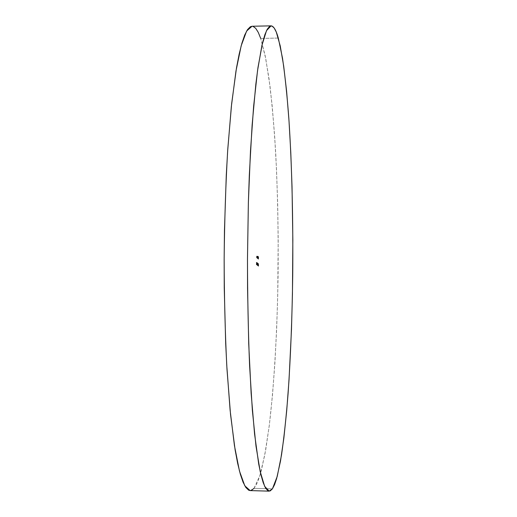 <?xml version="1.0" encoding="UTF-8"?>
<svg xmlns="http://www.w3.org/2000/svg" width="517" height="517" viewBox="0 0 517 517"><rect width="100%" height="100%" fill="white"/><g stroke="black" fill="none" stroke-linecap="round" stroke-linejoin="round"><path stroke-width="0.39" stroke-dasharray="2.58 1.94" d="M250.157 490.594L254.021 488.332L272.407 488.862L254.021 488.332L256.6 484.145L259.075 478.018L261.428 470.134L265.719 449.796L269.409 424.444L272.472 395.24L274.882 363.192L276.64 329.142L277.752 293.83L278.198 239.914L277.681 204.234L276.505 169.498L274.669 136.404L272.155 105.739L268.976 78.435L265.143 55.578L260.697 38.413C258.022 30.445 255.133 26.393 252.044 26.251M278.308 38.064L260.697 38.413L278.308 38.064M253.059 26.393L252.076 26.251M250.189 490.594L251.352 490.4M257.027 264.62L257.207 262.604L256.839 264.478L257.207 262.604L256.839 264.478L257.169 265.053L257.182 262.836L257.227 265.337L257.072 263.457L257.162 262.81L257.537 263.676L257.466 262.81L257.072 263.457L257.472 265.047L256.865 265.053L257.027 264.62M257.363 264.639L257.666 264.394L257.737 265.602L257.628 263.25L257.75 264.542L257.259 264.31L257.666 264.394L257.363 264.639M258.112 263.819L258.022 265.809L258.061 263.702L258.461 264.232L258.106 263.819L258.093 266.074L258.416 263.58L258.002 265.234L258.39 266.074L258.054 264.148L258.403 263.819L258.487 264.252L258.468 263.793L258.293 266.229L258.242 263.741L258.649 263.832L258.242 263.741L258.629 264.058L258.3 266.236L258.293 264.614L258.293 266.229L258.674 265.628L258.293 265.984L258.306 264.866L258.662 265.034L258.306 264.866L258.345 265.99L258.39 263.832M257.893 258.836L258.203 256.387L257.893 258.836M257.556 258.552L257.317 256.658L257.556 258.552L257.886 256.82L257.556 258.552L257.35 256.587L257.531 257.388L257.007 258.093L257.033 256.342L257.123 258.216L257.033 256.342L257.363 256.367L257.033 256.342L257.111 258.209L257.531 257.388L257.143 256.406L257.311 258.093L257.059 256.367L257.556 257.098L257.886 256.82L257.427 257.072L257.356 256.594L257.266 258.306L257.589 258.326L257.356 256.807L257.712 257.744L257.401 258.422L257.796 256.93L257.556 258.552M256.723 257.847L256.587 256.206L257.027 257.847L257.052 256.102L256.723 257.847L256.645 256.199L256.548 257.699L256.949 255.98L256.723 257.847M256.451 264.73L256.322 262.449L256.749 264.73L256.787 262.332L256.277 264.594L256.684 262.261L256.303 262.83L256.69 263.56L256.277 264.594L256.742 263.605L256.451 264.73M258.293 259.179L258.5 256.71L258.293 259.179M256.955 258.041L256.813 256.406L257.253 258.041L257.279 256.296L256.955 258.041L256.871 256.393L256.781 257.893L257.182 256.18L256.955 258.041M257.673 256.186L257.912 258.603L257.647 256.167L257.563 258.306L257.66 256.594L257.615 258.603L257.938 258.326L258.028 258.726L257.673 256.186M258.041 258.778L258.061 257.195L257.983 258.823L257.977 258.351L258.338 258.778L258.048 257.195L258.035 258.991L258.442 258.183L258.061 257.195L258.351 258.778M257.957 263.76L258.183 265.854L257.957 263.76M257.466 265.583L257.796 263.082L257.395 264.265L257.77 265.589L257.828 263.134L257.763 265.589M256.716 265.001L256.71 262.565L257.027 265.008L257.13 263.819L256.723 265.001L256.645 263.67L256.749 262.481L257.13 263.819L257.059 262.481L256.645 263.67L257.027 265.008L257.078 262.533L257.027 265.008M254.021 488.332L259.76 475.937L264.846 454.617L269.163 426.396C274.275 383.989 277.241 330.686 278.062 275.904C278.476 234.259 277.719 193.985 275.8 155.068C274.307 129.987 272.356 106.909 269.952 85.835L265.732 58.524L260.697 38.413M258.629 256.82L258.59 259.179L258.629 256.82M256.787 262.332L256.749 264.73L256.787 262.332M256.71 262.513L256.749 263.353L256.762 262.558L256.329 262.849L256.71 262.513M256.329 262.849L256.749 263.353L256.393 263.321L256.762 262.558L256.749 263.353L256.329 262.849M257.35 257.24L257.13 256.613L257.117 257.996L257.35 257.24M257.117 257.996L257.505 257.376L257.117 257.996L257.136 256.619L257.505 257.376L257.136 256.619L257.078 257.899L257.169 256.18L257.078 257.86L257.427 257.996M257.052 256.102L257.027 257.847L257.052 256.102M258.351 263.832L258.662 265.034L258.351 263.832M258.539 263.741L258.597 266.236L258.539 263.741M257.951 256.167L258.028 258.726L257.951 256.167M257.951 257.757L257.731 257.13L257.718 258.506L257.951 257.757M257.718 258.506L258.106 257.886L257.718 258.506L257.737 257.136L258.106 257.886L257.731 257.13L258.028 258.513M258.222 256.406L258.19 258.836L258.222 256.406M258.274 257.86L258.048 257.408L258.274 257.86M258.242 263.502L258.183 265.854L258.242 263.502M257.628 263.25L258.035 263.34L257.628 263.25M257.718 263.567L258.022 264.2L257.718 263.567M257.692 264.129L257.893 264.84L258.035 263.34L257.686 265.751L257.595 264.84L257.983 265.757L257.621 264.853L257.692 264.374L258.048 264.549L258.035 263.34L258.002 265.732L257.97 264.129M257.796 263.327L257.77 265.344L257.466 262.81L257.472 265.047L257.039 265.195L257.524 265.337L257.039 265.195L257.524 265.337L257.098 263.496L257.434 264.271L257.46 263.056L257.098 263.496L257.46 263.056L257.537 263.676L257.498 263.327M257.207 262.604L257.188 265.072L257.207 262.604M257.201 264.277L256.917 263.237L257.201 264.277M257.052 262.726L257.02 264.756L256.749 262.726M258.119 257.989L258.041 257.408L258.119 257.989M256.981 264.342L256.917 263.237L256.981 264.342"/><path stroke-width="0.78" d="M271.057 25.85C273.648 26.005 276.065 30.076 278.308 38.064L282.515 58.227C285.003 75.469 287.109 95.509 288.835 118.354C291.969 165.666 293.236 220.998 292.712 275.994C292.144 317.638 290.612 356.749 288.105 393.321C286.263 416.566 284.066 437.143 281.513 455.038L277.228 476.422L272.407 488.862L269.163 491.15L264.665 486.355L260.2 471.575L256.012 446.255L252.386 410.576L249.601 365.719C248.238 331.888 247.533 296.118 247.481 258.41L248.36 202.89L250.474 151.119L253.627 106.282L257.544 70.635L261.932 45.347L266.52 30.613L271.057 25.85L252.044 26.251L246.641 31.02L241.193 45.742L235.978 70.984L231.345 106.56L227.629 151.287C225.703 185.021 224.546 220.694 224.152 258.313C224.236 295.931 225.108 331.617 226.756 365.357L230.104 410.123L234.453 445.732L239.461 471.019L244.793 485.786L250.157 490.594L269.137 491.15M260.697 38.413L258.267 32.397L255.715 28.325L253.059 26.393M252.076 26.251L250.318 26.761L247.527 29.598L244.709 35.04L241.904 43.208L239.151 54.162L236.489 67.934L231.648 103.678L227.764 149.258L226.284 175.03L224.456 230.543L224.145 259.314L224.249 288.066L225.683 343.45L226.976 369.125L230.53 414.427L235.112 449.835L237.671 463.432L240.34 474.218L243.08 482.212L245.853 487.492L248.625 490.174L250.189 490.594M251.352 490.4L254.021 488.332M272.407 488.862L274.572 484.655L276.653 478.509L280.498 461.106L283.865 438.048L286.715 410.582L289.035 379.775L291.485 329.316L292.441 293.947L292.848 239.94L292.027 186.65L290.787 152.586L288.984 120.545L286.618 91.38L283.691 66.098L280.227 45.871L276.272 32.028L274.133 27.944L271.903 25.999L269.609 26.354L267.263 29.191L264.891 34.639L262.533 42.808L257.97 67.578L255.85 84.148L252.115 125.127L249.33 174.92L248.38 202.237L247.475 259.411L247.546 288.24L248.716 343.76L251.133 393.308L254.564 433.97L258.7 463.982L260.936 474.78L263.231 482.781L265.557 488.061L267.877 490.736L270.171 490.95L272.407 488.862"/></g></svg>
